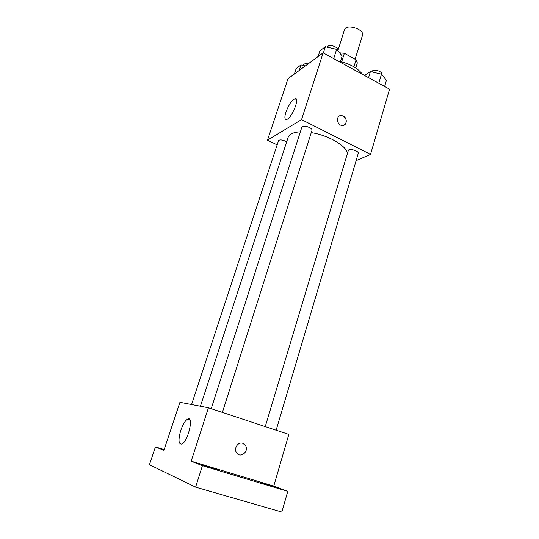 <?xml version="1.0" encoding="UTF-8"?>
<svg xmlns="http://www.w3.org/2000/svg" width="539" height="539" viewBox="0 0 539 539"><rect width="100%" height="100%" fill="white"/><g stroke="black" fill="none" stroke-linecap="round" stroke-linejoin="round"><path stroke-width="0.81" d="M355.1 59.223L362.484 35.358C364.89 29.281 345.998 23.359 344.509 29.719L337.825 50.767M341.692 61.837L344.381 53.294L339.557 52.822M344.381 53.294L356.09 59.768L357.337 62.874L355.76 67.995M353.907 66.829L356.09 59.768M362.498 74.355C358.159 68.487 350.808 64.215 340.453 61.527M277.147 144.856L267.485 140.174L288.021 78.667L323.137 52.835L389.569 89.151L370.536 154.39L356.104 160.669M347.46 153.379C346.638 145.941 328.426 135.282 311.272 132.614M300.378 131.833C293.418 132.23 289.342 134.056 288.156 137.31L200.434 406.231M267.485 140.174L301.557 119.611L370.536 154.39M222.398 412.402L311.973 130.418C313.071 127.851 302.473 124.428 301.88 127.157L211.207 408.69M276.136 430.216L358.246 153.447C359.25 150.987 348.814 147.942 348.315 150.543L265.242 426.605M191.574 404.526L278.501 140.753C279.532 139.561 281.809 139.689 285.34 141.137L286.66 141.905M301.557 119.611L323.137 52.835M285.892 112.22C288.587 105.071 291.599 100.571 294.907 98.711C300.526 96.488 291.902 118.243 286.687 119.422C284.612 119.705 284.349 117.307 285.892 112.22M339.415 115.959L341.315 115.501L343.249 116.013C347.77 118.088 346.968 126.011 342.265 125.506C336.626 125.446 335.656 115.103 341.322 115.501L343.249 116.013C346.927 119.099 347.257 122.124 344.246 125.082M195.59 487.141L149.431 464.712L155.434 446.932L163.903 450.314L179.938 402.289L208.431 407.767L288.837 434.427L273.765 486.09L287.765 491.366L281.843 512.05L195.59 487.141L202.421 465.696L287.765 491.366M208.431 407.767L191.17 461.202L202.421 465.696M180.781 430.371C182.869 424.402 185.147 420.656 187.606 419.133C194.087 415.246 188.232 441.367 181.892 444.075C178.476 444.473 178.106 439.905 180.781 430.371M191.17 461.202L273.765 486.09M242.752 443.307L245.393 445.349C249.618 451.231 240.138 459.039 236.466 452.632C233.542 448.381 238.177 441.562 242.752 443.307L245.393 445.349C249.618 451.231 240.138 459.039 236.459 452.632C233.542 448.381 238.177 441.562 242.752 443.307M261.125 482.803L274.91 487.061L261.125 482.803M203.648 465.501L218.039 469.927L203.648 465.501M164.146 449.573L155.434 446.932M294.368 73.998L296.194 68.507L300.998 64.923L305.317 65.947M299.165 70.474L300.998 64.923M308.072 63.919C305.606 63.4 304.097 63.696 303.531 64.808L303.309 65.475M318.064 56.568L319.95 50.774L325.374 46.718L336.639 49.345L342.198 55.989L340.244 62.187M333.695 58.61L336.639 49.345M323.36 52.957L325.374 46.718M337.427 50.289L337.495 50.08C338.768 46.94 328.52 43.598 327.732 46.9L327.618 47.243M364.458 75.426L370.421 71.525L381.497 74.139L386.429 80.345L384.63 86.456M378.789 83.262L381.497 74.139M368.568 77.67L370.421 71.525M381.7 74.389L381.72 74.315C382.879 71.303 372.759 68.406 372.078 71.552L371.977 71.896M296.49 99.526L294.907 98.711M189.883 419.868L187.606 419.133"/></g></svg>
